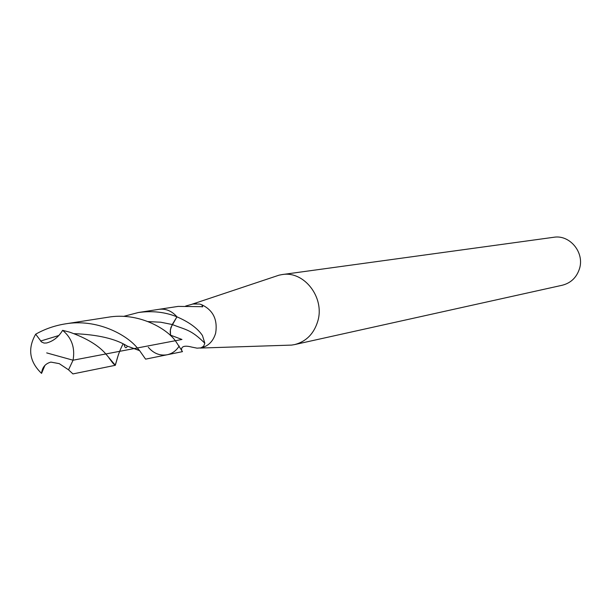 <?xml version="1.0" encoding="UTF-8"?>
<svg xmlns="http://www.w3.org/2000/svg" width="611" height="611" viewBox="0 0 611 611"><rect width="100%" height="100%" fill="white"/><g stroke="black" fill="none" stroke-linecap="round" stroke-linejoin="round"><path stroke-width="0.92" d="M123.537 316.399L138.361 312.526C152.376 310.609 165.237 312.045 176.946 316.834L172.249 324.525C186.034 330.001 190.724 329.283 204.822 343.222L203.669 346.193L200.92 347.873L197.093 348.163L191.793 347.101C178.366 343.573 181.826 351.653 182.376 351.493L175.365 340.724C165.932 327.908 137.742 312.022 107.903 317.262L65.27 323.891C96.935 318.354 126.821 334.82 137.345 347.965L139.629 350.661L127.401 346.177L138.865 350.24M200.668 347.942L201.218 347.842C208.511 346.04 213.331 341.106 215.675 333.048C217.745 319.629 213.132 310.212 201.836 304.79L199.721 304.049L193.061 304.026M204.822 343.222L202.47 335.561C197.643 328.336 189.135 322.096 176.946 316.834C171.874 310.984 165.894 308.479 158.99 309.319L178.229 306.394L202.722 306.684L201.836 304.79M200.118 348.064L291.592 345.093L294.624 344.589C306.279 341.534 314.016 333.675 317.835 321.004C324.915 297.458 304.026 270.589 282.076 274.583L279.051 275.171M294.624 344.589L562.311 285.23C570.857 283.008 576.57 277.539 579.449 268.825C584.796 252.641 569.826 234.41 553.719 237.282L282.076 274.583M185.668 306.05L192.694 304.079L196.505 303.789M148.145 321.592L160.716 322.211L172.249 324.525L170.354 329.818L170.576 335.63L170.202 331.468L170.92 327.427L176.946 316.834C171.874 310.984 165.894 308.479 158.99 309.319L138.361 312.526M148.313 347.292C153.613 353.456 159.883 355.946 167.131 354.77C172.187 353.654 176.212 350.752 179.214 346.04C176.212 350.752 172.187 353.654 167.131 354.77L182.475 351.646M167.131 354.77L145.594 359.146L139.629 350.661M118.404 354.601L115.319 365.302L105.833 353.968C98.577 345.444 86.51 338.166 69.616 332.132L62.628 330.33C58.564 337.058 53.18 341.282 46.467 343.008L44.03 343.061L41.586 342.007L35.675 334.194C44.847 329.016 54.715 325.587 65.27 323.891M115.319 365.302L72.93 373.917L68.539 369.823L59.267 363.644L50.873 362.094C45.283 363.644 42.182 367.402 41.556 373.382L44.886 365.477M68.539 369.823L73.053 360.207C75.229 347.842 71.754 337.883 62.628 330.33M35.675 334.194C27.434 348.66 29.397 361.727 41.556 373.382M170.469 335.118L181.963 339.464L73.053 360.207L46.696 352.898M40.578 341.053L58.908 335.492M74.252 333.667C98.02 334.645 115.731 338.815 127.401 346.177C126.118 348.652 125.034 348.148 124.155 344.665M42.854 370.098L44.893 365.47M108.949 357.916C118.748 370.961 112.638 364.255 122.964 344.115M200.293 348.026L201.218 347.842M192.236 304.156L279.059 275.164M202.722 306.684L202.142 306.913M192.694 304.079L193.351 303.98"/></g></svg>
